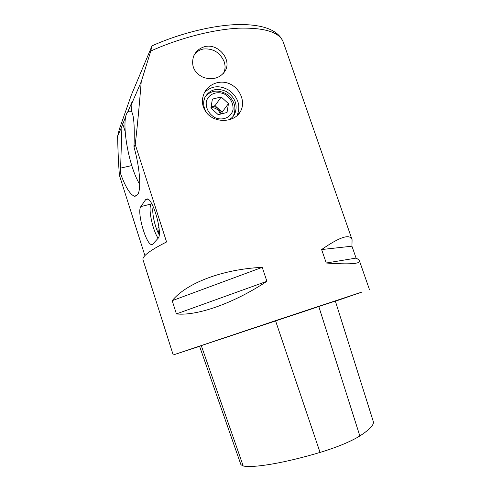 <?xml version="1.0" encoding="UTF-8"?>
<svg xmlns="http://www.w3.org/2000/svg" width="491" height="491" viewBox="0 0 491 491"><rect width="100%" height="100%" fill="white"/><g stroke="black" fill="none" stroke-linecap="round" stroke-linejoin="round"><path stroke-width="0.74" d="M119.448 175.355L120.455 173.384C125.543 187.323 130.299 194.958 134.724 196.29L137.658 194.663C141.396 189.532 139.923 167.732 133.969 146.975L135.234 144.501C137.265 127.071 139.26 106.148 141.23 81.739L150.78 51.039L151.707 46.584L131.379 94.916L119.43 128.943L117.588 136.259C117.969 152.038 118.583 165.086 119.436 175.397M199.598 346.364L173.194 354.962L143.016 259.794C142.666 258.757 143.255 257.407 144.784 255.737C148 252.251 155.26 247.66 166.572 241.971L135.246 144.483M173.194 354.962L284.393 317.695L362.106 292.01L335.402 301.21M119.436 175.379L144.913 255.602M202.851 47.308C216.249 41.532 231.807 58.294 225.627 70.084C220.876 77.83 213.542 80.315 203.624 77.535C194.301 73.122 190.919 66.138 193.485 56.582C195.289 52.187 198.413 49.094 202.851 47.308M206.858 113.133C202.083 107.075 201.157 100.514 204.066 93.45C208.46 83.495 221.22 79.088 231.028 84.483C240.854 89.755 245.432 102.478 240.621 111.199C235.005 122.4 215.623 123.707 206.858 113.133M351.937 246.2L352.078 239.688C349.973 233.606 339.821 236.889 321.623 249.545L326.251 263.016C349.432 264.606 360.492 263.882 359.449 260.844C359.148 260.046 358.025 259.131 356.079 258.1L351.937 246.2L321.623 249.545M262.243 267.343C222.19 269.215 186.279 283.246 172.188 300.676L176.416 313.915C196.793 316.136 233.526 303.481 266.901 281.306L262.243 267.343L172.188 300.676M232.709 116.87L233.421 115.686C236.68 107.633 234.545 100.514 227.02 94.321C218.605 89.448 211.4 90.129 205.398 96.365M206.926 113.212C204.225 109.235 203.206 105.068 203.882 100.716L204.857 97.451C209.767 89.331 217.047 87.41 226.695 91.688C235.404 97.777 238.061 105.252 234.667 114.115C233.268 116.692 231.218 118.632 228.53 119.933M152.818 244.095L158.022 238.374C163.049 234.502 153.18 198.542 147.159 198.886L145.624 199.659L140.843 206.588C136.602 211.56 146.023 244.696 151.633 244.561L152.818 244.095M141.224 81.745L131.128 105.025L131.478 111.451C133.939 115.072 134.767 126.911 133.969 146.975M194.233 55.066L193.97 55.465M131.128 105.025L131.907 102.306L127.396 112.746M125.825 116.373L121.915 126.279L120.455 173.384M125.021 131.128L122.652 123.726M204.477 92.584C211.664 85.52 220.103 84.9 229.806 90.731C238.473 98.04 240.878 106.357 237.024 115.686L240.621 111.199M121.915 126.279L117.594 136.24M221.373 113.894L218.575 108.934C216.328 106.989 213.837 106.234 211.112 106.676L215.027 105.7L221.183 96.966L212.394 99.108L210.891 107.983L218.237 114.685L227.02 112.464L228.462 103.626L221.183 96.966M221.846 113.771L222.116 112.163L215.027 105.7M206.232 102.024C205.895 108.517 208.687 113.673 214.628 117.496C222.626 121.252 231.5 117.343 233.059 109.53C233.348 103.122 230.574 98.022 224.749 94.235C216.887 90.448 207.914 94.155 206.232 102.024M222.116 112.163L228.462 103.626M210.946 107.646C215.567 107.541 218.728 109.702 220.422 114.133M193.847 55.728C195.94 52.071 199.162 49.824 203.507 48.99C213.223 48.284 220.109 52.537 224.184 61.743C225.449 65.634 225.332 69.292 223.822 72.729L223.528 73.337M359.848 435.971C350.586 441.655 337.323 447.141 320.052 452.432C284.209 463.111 253.951 468.095 243.217 466.008L240.928 464.707L199.555 346.235L201.292 345.621L335.347 301.051L373.27 421.45C374.363 424.568 369.889 429.404 359.848 435.971L318.763 306.409M176.416 313.915L266.901 281.306M326.251 263.016L356.079 258.1M159.293 231.451L159.072 228.272M159.225 234.483C157.783 230.291 157.568 227.799 158.587 227.014L158.949 227.173M131.563 111.549L130.52 111.242C119.166 108.824 126.672 163.03 139.714 184.352M152.173 45.761C179.921 33.37 212.763 25.28 237.662 24.55C263.231 24.2 278.44 30.055 283.276 42.128C279.532 32.142 264.612 27.502 238.516 28.19C212.928 29.497 178.97 38.237 150.78 51.039M120.571 168.118L131.827 165.559M243.217 466.008L201.292 345.621M320.052 452.432L275.537 320.74M153.21 206.705C151.498 211.756 154.849 227.37 159.188 234.833M158.127 238.258C152.419 229.849 147.895 207.773 151.203 203.998L151.823 203.937M140.843 206.588L151.203 203.998L151.572 203.495M147.846 199.113L145.624 199.659M283.276 42.128L352.078 239.688M359.449 260.844L369.484 289.665M234.667 114.115L233.421 115.686M225.627 70.09L223.7 72.993M136.596 195.835L134.724 196.29M152.584 244.303L151.633 244.561M130.52 111.242L131.428 111.064"/></g></svg>
